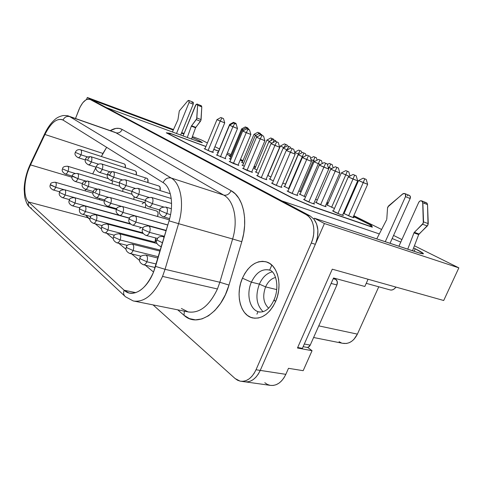 <?xml version="1.0" encoding="UTF-8"?>
<svg xmlns="http://www.w3.org/2000/svg" width="483" height="483" viewBox="0 0 483 483"><rect width="100%" height="100%" fill="white"/><g stroke="black" fill="none" stroke-linecap="round" stroke-linejoin="round"><path stroke-width="0.72" d="M268.572 308.142C263.362 303.01 262.366 295.928 265.602 286.896L276.729 289.595L265.602 286.896C262.366 295.928 263.362 303.01 268.572 308.142M259.365 284.119L265.602 286.896L259.365 284.119C255.169 295.825 256.425 305.033 263.132 311.728C256.425 305.033 255.169 295.825 259.365 284.119L251.389 282.175L259.365 284.119C262.48 277.266 266.785 273.173 272.279 271.844C266.785 273.173 262.48 277.266 259.365 284.119M259.763 312.103L258.695 311.867C249.681 309.639 246.034 293.972 251.389 282.175C256.262 272.207 262.511 268.24 270.136 270.269M275.57 301.603L274.078 299.75L274.561 300.794M265.922 261.756C256.231 260.198 248.407 265.674 242.442 278.19L251.389 282.175L242.442 278.19C235.33 293.924 240.087 314.88 252.15 317.796L253.285 318.055C240.516 316.172 235.046 294.473 242.442 278.19L244.839 273.456L247.773 269.315L251.124 265.916L254.782 263.38L258.616 261.81L262.486 261.291L266.248 261.846L269.749 263.483L272.859 266.145L275.437 269.755L277.381 274.175L278.6 279.234L279.035 284.741L278.661 290.464L277.49 296.164L275.564 301.609C269.351 314.143 261.544 319.535 252.138 317.79C240.081 314.874 235.318 293.924 242.43 278.184C248.667 265.227 256.757 259.836 266.713 261.997C277.906 265.191 282.833 285.725 275.564 301.609L272.973 306.566L269.822 310.835L266.242 314.24L262.39 316.655L258.429 317.995L254.505 318.219L250.786 317.337L247.399 315.405L244.476 312.507L242.116 308.776L240.395 304.356L239.369 299.412L239.067 294.135L239.49 288.707L240.625 283.328L242.43 278.184C248.407 265.674 256.231 260.198 265.922 261.756M426.248 202.679L427.02 203.204L427.527 204.587L428.035 224.903L418.701 234.575L413.961 232.891L418.737 234.484L413.997 232.8L414.323 232.329L419.063 234.014L427.316 225.978L428.258 223.641L427.527 204.587L426.441 202.757L421.756 200.892L422.842 202.727L427.527 204.587L422.842 202.727L423.537 221.884L428.258 223.641L423.537 221.884L422.595 224.233L427.316 225.978L422.595 224.233L414.323 232.329L419.063 234.014L418.701 234.575L413.961 232.891L407.73 249.198L413.997 232.8L423.307 223.152L422.697 201.96L421.14 200.735L419.739 201.157L418.695 202.431C419.486 201.006 420.506 200.493 421.756 200.892M387.813 206.966L402.617 193.973L404.736 193.55C405.756 194.196 406.004 195.241 405.485 196.684L385.259 241.735L405.485 196.684L410.164 198.537L405.485 196.684L405.551 194.389L404.597 193.496L403.263 193.568L388.616 205.873L387.541 208.034L387.813 206.966M179.296 110.939L187.724 100.917L179.296 110.939L177.943 119.73L172.395 131.986L177.943 119.73L179.296 110.939M197.149 104.044L195.506 105.33L183.075 135.934L196.11 104.388L197.179 104.062L197.601 105.197L196.672 118.836L191.377 126.093L187.283 137.486L191.346 126.16L195.573 127.772L191.346 126.16L195.597 127.705L191.377 126.093L196.249 119.621L200.469 121.263L201.085 119.621L196.865 117.967L197.601 105.197L201.797 106.894L201.339 105.747L197.149 104.044L197.601 105.197L201.797 106.894L201.085 119.621L196.865 117.967L196.249 119.621L200.469 121.263L195.79 127.361L191.57 125.749L195.79 127.361L195.597 127.705L200.898 120.484L201.797 106.894L201.284 105.723M332.503 210.739C333.662 211.675 336.778 213.112 341.855 215.05L343.467 215.424L342.707 214.881L343.449 215.454L340.056 214.38L332.491 210.769M353.151 217.163L353.882 217.706L350.664 216.68L343.401 213.305L352.385 217.32L353.894 217.676L353.151 217.163M315.453 202.129C316.54 203.011 319.535 204.387 324.443 206.259L326.097 206.67L325.361 206.138L326.085 206.688L322.674 205.601L315.441 202.166M303.559 199.304C304.634 200.21 307.713 201.628 312.791 203.56L314.554 204.013L313.805 203.44L314.554 204.013L310.943 202.872L303.541 199.34M287.119 190.924C288.128 191.769 291.086 193.128 296.007 195.005L297.806 195.47L297.075 194.921L297.8 195.47L294.183 194.323L287.101 190.96M271.524 182.972C272.466 183.763 275.322 185.067 280.086 186.885L281.915 187.38L281.203 186.843L281.915 187.374L278.293 186.215L271.506 183.003M256.708 175.414C257.602 176.156 260.355 177.412 264.968 179.181L266.821 179.694L266.133 179.175L266.833 179.688L263.205 178.517L256.696 175.444M212.731 151.994L209.785 151.257L204.188 148.655L211.445 151.891L213.347 152.471L212.731 151.994M216.408 154.856L225.827 158.786L216.396 154.886M229.202 161.382L238.837 165.421L233.313 163.453L229.19 161.413M242.617 168.229L252.494 172.377L246.922 170.402L242.605 168.259M160.404 210.721L159.77 209.948L160.404 210.721L166.822 213.54L160.404 210.721M169.672 218.6L162.91 216.668C164.407 216.988 165.711 215.943 166.822 213.54C165.711 215.943 164.407 216.988 162.91 216.668C159.595 214.772 158.533 212.562 159.74 210.039M170.559 214.621L166.822 213.54L170.559 214.621M146.15 200.928L145.582 200.228L146.15 200.928L152.368 203.651L146.15 200.928M159.758 209.972L148.619 206.73C150.038 207.026 151.288 206.006 152.368 203.651C151.288 206.006 150.038 207.026 148.619 206.73C145.389 204.822 144.369 202.685 145.552 200.312M163.52 206.941L152.368 203.651L163.52 206.941M132.728 191.703L132.209 191.069L132.728 191.703L138.742 194.335L132.728 191.703M145.504 200.427L135.155 197.366C136.502 197.644 137.697 196.635 138.742 194.335C137.697 196.635 136.502 197.644 135.155 197.366C132.016 195.482 131.02 193.405 132.179 191.141M148.873 197.378L138.742 194.335L148.873 197.378M120.056 182.997L119.579 182.417L120.056 182.997L125.888 185.544L120.056 182.997M132.082 191.419L122.447 188.521C123.726 188.787 124.874 187.796 125.888 185.544C124.874 187.796 123.726 188.787 122.447 188.521C119.85 187.597 118.884 185.587 119.555 182.483M135.137 188.364L125.888 185.544L135.137 188.364M75.771 152.562L80.969 154.826L75.771 152.562M85.382 159.945L78.029 157.621C79.085 157.826 80.063 156.897 80.969 154.826C80.063 156.897 79.085 157.826 78.029 157.621C75.209 155.858 74.34 154.053 75.414 152.205M87.61 156.951L80.969 154.826L87.61 156.951M85.98 159.577L91.323 161.908L85.98 159.577M88.274 164.745C89.379 164.969 90.393 164.021 91.323 161.908C90.393 164.021 89.379 164.969 88.274 164.751C85.394 162.97 84.501 161.117 85.594 159.191M98.514 164.184L91.323 161.908L98.514 164.184M96.733 166.967L102.233 169.37L96.733 166.967M107.449 174.846L99.057 172.25C100.216 172.485 101.273 171.525 102.233 169.37C101.273 171.525 100.216 172.485 99.057 172.25C96.123 170.487 95.211 168.585 96.316 166.544M110.027 171.803L102.233 169.37L110.027 171.803M157.585 240.365L156.963 239.465L157.585 240.365L162.542 242.786L157.585 240.365M161.407 246.614L160.253 246.312L161.509 246.252L160.253 246.312C156.806 244.398 155.695 242.152 156.921 239.574M143.258 229.576L142.696 228.761L143.258 229.576L149.537 232.365L143.258 229.576M157.536 238.451L145.872 235.372C147.273 235.65 148.492 234.647 149.537 232.365C148.492 234.647 147.273 235.65 145.872 235.372C142.539 233.567 141.471 231.393 142.66 228.857M164.449 236.35L149.537 232.365L164.449 236.35M129.77 219.415L129.263 218.672L129.77 219.415L135.85 222.108L129.77 219.415M143.107 227.976L132.336 225.072C133.664 225.332 134.835 224.347 135.85 222.108C134.835 224.347 133.664 225.332 132.336 225.072C129.106 223.285 128.067 221.184 129.227 218.763M166.206 230.415L135.85 222.108L166.206 230.415M117.049 209.827L116.59 209.151L117.049 209.827L122.942 212.435L117.049 209.827M129.547 218.099L119.573 215.352C120.835 215.599 121.957 214.627 122.942 212.435C121.957 214.627 120.835 215.599 119.573 215.352C116.415 213.546 115.413 211.512 116.554 209.242M167.824 224.963L122.942 212.435L167.824 224.963M62.935 169.05L68.037 171.296L62.935 169.05M72.257 176.09L65.253 173.995C66.249 174.182 67.179 173.282 68.037 171.296C67.179 173.282 66.249 174.182 65.253 173.995C62.434 172.31 61.552 170.535 62.609 168.67M75.107 173.427L68.037 171.296L75.107 173.427M72.655 176.373L72.329 175.897L77.902 178.68L72.655 176.373M93.297 191.57L85.274 189.239C86.366 189.451 87.369 188.521 88.274 186.456C87.369 188.521 86.366 189.451 85.274 189.239C82.352 187.597 81.428 185.732 82.502 183.631L75.01 181.427C76.054 181.62 77.014 180.708 77.902 178.68C77.014 180.708 76.054 181.62 75.01 181.427C72.13 179.742 71.23 177.925 72.305 175.963M85.6 180.974L77.902 178.68L85.6 180.974M82.883 184.083L82.527 183.564L82.883 184.083L88.274 186.456L82.883 184.083M96.715 188.938L88.274 186.456L96.715 188.938M93.66 192.204L93.273 191.636L93.66 192.204L99.208 194.649L93.66 192.204M104.702 199.938L96.093 197.481C97.24 197.698 98.278 196.756 99.208 194.649C98.278 196.756 97.24 197.698 96.093 197.481C93.092 195.802 92.144 193.882 93.243 191.715M108.53 197.348L99.208 194.649L108.53 197.348M140.517 258.918L139.967 257.976L140.517 258.918L146.862 261.774L140.517 258.918M155.188 267.522L143.282 264.714C144.659 264.968 145.854 263.99 146.862 261.774C145.854 263.99 144.659 264.968 143.282 264.714C139.859 263.036 138.736 260.826 139.919 258.097M156.238 264.02L146.862 261.774L156.238 264.02M126.963 247.779L126.468 246.922L126.963 247.779L133.109 250.538L126.963 247.779M141.187 256.238L129.673 253.436C130.978 253.678 132.125 252.712 133.109 250.538C132.125 252.712 130.978 253.678 129.673 253.436C126.359 251.746 125.278 249.614 126.425 247.036M158.388 256.775L133.109 250.538L158.388 256.775M114.193 237.28L113.74 236.501L114.193 237.28L120.14 239.948L114.193 237.28M127.427 245.449L116.838 242.804C118.087 243.027 119.186 242.08 120.14 239.948C119.186 242.08 118.087 243.027 116.838 242.804C113.62 241.138 112.575 239.073 113.698 236.61M160.356 250.14L120.14 239.948L160.356 250.14M102.13 227.366L101.72 226.654L102.13 227.366L107.902 229.95L102.13 227.366M114.489 235.263L104.726 232.764C105.916 232.975 106.972 232.039 107.902 229.95C106.972 232.039 105.916 232.975 104.726 232.764C102.052 231.961 101.038 229.956 101.684 226.756M155.26 242.243L107.902 229.95L155.26 242.243L154.922 242.961L155.623 237.944L155.731 240.594L155.26 242.243M50.685 185.08L50.413 184.615L55.696 187.307L50.685 185.08M59.814 191.823L53.045 189.916C53.993 190.085 54.881 189.209 55.696 187.307C54.881 189.209 53.993 190.085 53.045 189.916C50.238 188.304 49.351 186.559 50.389 184.681M63.762 189.602L55.696 187.307L63.762 189.602M59.94 192.693L59.651 192.186L59.94 192.693L65.09 194.981L59.94 192.693M69.6 199.636L62.349 197.625C63.339 197.801 64.251 196.919 65.09 194.981C64.251 196.919 63.339 197.801 62.349 197.625C59.475 196.032 58.57 194.244 59.62 192.258M109.526 207.43L65.09 194.981L109.508 207.473L109.75 206.796L109.526 207.43M69.673 200.693L69.359 200.143L69.673 200.693L74.968 203.047L69.673 200.693M79.912 207.859L72.124 205.734C73.156 205.921 74.104 205.021 74.968 203.047C74.104 205.021 73.156 205.921 72.124 205.734C69.196 204.14 68.26 202.305 69.329 200.222M119.331 215.273L74.968 203.047L119.331 215.273M79.924 209.115L79.574 208.517L79.924 209.115L85.364 211.542L79.924 209.115M90.798 216.511L82.418 214.271C83.499 214.464 84.483 213.552 85.364 211.542C84.483 213.552 83.499 214.464 82.418 214.271C79.906 213.492 78.946 211.602 79.544 208.602M130.096 223.647L85.364 211.542L130.096 223.647M108.077 174.761L107.643 174.236L113.734 177.237L108.077 174.761M119.416 182.906L110.438 180.165C111.651 180.419 112.75 179.441 113.734 177.237C112.75 179.441 111.651 180.419 110.438 180.165C107.443 178.42 106.508 176.47 107.618 174.297M122.217 179.851L113.734 177.237L122.217 179.851M90.726 217.996L90.351 217.344L90.726 217.996L96.328 220.496L90.726 217.996M102.305 225.633L93.267 223.267C94.402 223.472 95.423 222.548 96.328 220.496C95.423 222.548 94.402 223.472 93.267 223.267C90.194 221.673 89.204 219.729 90.315 217.435M105.034 200.771L104.612 200.155L105.034 200.771L110.746 203.301L105.034 200.771M116.765 208.771L107.51 206.169C108.711 206.404 109.792 205.444 110.746 203.301C109.792 205.444 108.711 206.404 107.51 206.169C104.437 204.502 103.459 202.522 104.576 200.234M121.221 206.277L110.746 203.301L121.221 206.277M142.829 232.836L96.328 220.496L142.829 232.836M142.702 233.38L142.896 232.957L142.702 233.38M31.473 208.161L29.868 207.37C28.28 205.981 27.845 204.188 28.569 201.997L124.155 290.229C132.143 298.252 146.379 290.108 153.461 272.291L155.538 266.381L165.047 269.309L155.538 266.381L169.05 220.828L178.577 223.671C184.615 203.971 180.932 183.437 171.139 178.004L69.727 116.626L115.938 132.789L223.726 195.09L171.139 178.004C180.932 183.437 184.615 203.971 178.577 223.671L232.625 238.982L219.843 282.259L165.047 269.309L162.548 276.403L217.441 288.973L219.843 282.259L165.047 269.309L178.577 223.671L232.625 238.982C238.342 220.308 234.007 200.578 223.726 195.09L171.139 178.004C167.686 177.315 165.005 178.843 163.097 182.598C171.175 187.253 174.085 204.412 169.05 220.828L153.461 272.291C146.379 287.645 138.186 294.527 128.876 292.933L124.155 290.229L28.569 201.997L87.93 217.767L90.055 219.53L85.787 215.17L87.93 217.767L28.569 201.997C23.444 197.547 23.643 182.031 28.732 169.05L28.437 168.501L28.732 169.05L30.507 164.896L30.387 163.948M181.409 308.486L188.225 311.958C199.666 313.491 209.405 305.83 217.441 288.973C209.187 306.186 199.25 313.805 187.639 311.819L133.157 300.909L125.465 296.755C123.6 295.198 123.159 293.024 124.155 290.229L135.771 292.65L124.155 290.229C123.171 292.982 123.588 295.137 125.393 296.707M199.775 140.976L199.401 141.893L199.775 140.976L202.117 142.63L197.927 141.398L106.435 107.631L195.579 140.547L202.359 142.612L199.775 140.976L192.089 137.462L199.775 140.976M181.475 133.127L183.836 134.051L181.475 133.127M415.253 248.769L414.1 251.305L415.253 248.769L423.307 253.49L423.337 253.871L420.814 253.478L314.391 218.213L313.974 219.173L316.649 224.052L317.886 230.143L317.554 236.857L315.671 243.529L324.407 223.538L314.391 218.213L324.407 223.538L315.671 243.529C319.154 233.82 318.587 225.7 313.974 219.173L310.116 215.925L93.014 100.5L310.116 215.925L306.101 214.591L89.983 99.401L87.308 99.226L85.805 99.933L82.756 102.782L80.021 107.154L75.499 118.51L78.898 109.707C82.255 101.973 85.877 98.502 89.76 99.293L93.237 100.609L89.983 99.401L306.101 214.591C313.678 218.28 316.311 231.991 311.281 243.046L312.773 238.837L313.654 234.472L313.896 230.143L313.479 226.02L312.435 222.265L310.804 219.034L308.661 216.444L306.101 214.591L310.116 215.925L313.974 219.173L314.391 218.213L418.332 252.712L423.374 253.853C423.682 253.346 420.971 251.649 415.253 248.769L413.587 247.948L415.253 248.769M392.172 238.53L400.781 242.098L392.172 238.53M153.063 304.894L235.1 378.533L237.612 380.272L240.377 381.208L243.293 381.298L246.233 380.526L249.089 378.913L251.74 376.517L254.082 373.419L256.02 369.755L311.281 243.046L315.357 244.283L315.671 243.529L260.246 370.407L285.833 374.337L288.49 368.318L303.167 370.684L312.054 350.7L297.462 348.001L332.28 269.188L443.708 300.504L458.85 267.86L324.407 223.538L458.85 267.86L414.414 245.787L458.85 267.86L443.708 300.504L332.28 269.188L297.462 348.001L312.054 350.7L303.167 370.684L288.49 368.318L285.833 374.337L260.252 370.389L315.357 244.283L311.281 243.046L256.02 369.755C251.909 378.219 246.626 382.023 240.16 381.165L235.1 378.533L153.063 304.894M184.005 315.284L177.678 309.82L184.005 315.284L184.343 311.155L184.005 315.284L189.402 318.605L195.482 319.861L201.96 318.925L208.523 315.773L214.826 310.521L220.544 303.402L225.356 294.769L228.984 285.067L219.843 282.259L232.625 238.982C238.342 220.308 234.007 200.578 223.726 195.09C226.841 195.687 229.298 194.22 231.103 190.694L235.257 193.834L238.801 198.229L241.603 203.772L243.559 210.292L244.585 217.598L244.633 225.452L243.692 233.585L241.784 241.711L228.984 285.067C221.148 313.25 197.215 328.029 184.005 315.284M114.948 132.306L115.938 132.789C118.685 133.411 120.768 132.306 122.187 129.456L231.103 190.694C229.298 194.22 226.841 195.687 223.726 195.09L115.938 132.789C118.685 133.411 120.768 132.306 122.187 129.456C118.625 127.566 114.64 127.965 110.239 130.658L115.89 128.412L119.174 128.4L122.187 129.456L231.103 190.694C243.191 196.943 248.461 219.91 241.784 241.711L232.625 238.982L241.784 241.711L228.984 285.067L219.843 282.259L217.441 288.973L162.548 276.403C154.312 294.238 144.701 302.455 133.719 301.048C144.701 302.455 154.312 294.238 162.548 276.403L165.047 269.309L178.577 223.671L169.05 220.828C174.085 204.412 171.175 187.253 163.097 182.598L63.025 120.068L163.097 182.598C165.005 178.843 167.686 177.315 171.139 178.004L69.727 116.626L114.266 132.07M310.219 345.134L308.269 347.223L306.771 347.349C308.208 347.591 309.355 346.854 310.219 345.134L304.32 344.011L310.219 345.134L336.923 284.97C337.786 282.531 337.43 280.689 335.848 279.434L337.315 281.752L336.923 284.97L310.219 345.134M333.53 278.027L335.848 279.434L333.222 278.727L335.848 279.434L333.53 278.027M256.914 314.179L258.007 311.644L256.914 314.179M333.548 277.979L302.388 348.37L333.548 277.979L364.834 286.473L368.076 279.246L364.834 286.473L333.548 277.979M307.617 347.398L312.054 350.7L307.617 347.398M297.691 347.494L302.388 348.37L297.691 347.494M369.978 224.752L353.441 216.511L369.978 224.752L370.576 226.605L369.978 224.752M344.669 212.146L344.047 211.832L344.669 212.146M327.891 203.778L326.659 203.168L327.891 203.778M255.29 167.607L253.889 166.907L255.29 167.607M242.683 161.328L240.184 160.078L242.683 161.328M230.403 155.846L226.799 154.325L230.403 155.846M218.582 151.191L213.788 149.434L218.582 151.191M205.921 146.542L171.296 133.833L167.758 133.386L292.487 197.945L311.927 206.229L370.654 226.442L311.873 206.35L292.432 198.072L167.698 133.531L171.296 133.833L205.921 146.542M343.473 213.142L344.156 213.317L343.473 213.142M326.55 204.768L334.465 208.469L326.538 204.792M317.325 199.998L315.604 199.292L317.325 199.998M301.06 191.938L298.778 190.96L301.06 191.938M229.461 156.184L230.868 156.993L229.455 156.208M243.595 163.351L241.506 162.216L243.595 163.351M254.094 168.513L256.938 169.998L254.082 168.537M270.927 176.965L267.709 175.45L270.927 176.965M285.616 184.271L282.833 183.033L285.616 184.271M269.266 178.813L273.336 180.884L269.254 178.837M255.326 171.773L258.459 173.415L255.314 171.797M242.031 165.059L244.32 166.309L242.019 165.083M229.34 158.647L230.856 159.529L229.328 158.672M217.205 152.519L218.026 153.051L217.199 152.543M283.901 186.196L288.997 188.738L283.889 186.227M299.273 193.961L305.522 197.004L299.261 193.991M95.181 223.768L101.412 228.924L95.181 223.768M106.652 233.259L113.42 238.85L106.652 233.259M118.788 243.287L126.129 249.367L118.788 243.287M131.63 253.913L139.617 260.518L131.63 253.913M145.256 265.179L153.558 272.05L145.256 265.179M44.768 133.616L44.931 134.479L102.927 153.443L106.646 147.321L101.394 156.51L102.927 153.443L44.931 134.479L30.507 164.896L72.039 177.249L30.507 164.896L44.931 134.479C50.661 123.183 56.426 118.238 62.235 119.657L63.025 120.068C64.505 117.079 66.739 115.932 69.727 116.626C66.739 115.932 64.505 117.079 63.025 120.068C57.103 117.683 51.071 122.489 44.931 134.479L44.756 133.628C47.618 127.621 51.035 122.893 55.014 119.446C56.861 117.647 59.602 116.343 63.225 115.522C66.467 115.491 68.351 115.715 68.87 116.192L115.02 132.33M96.057 167.184L92.706 173.892L96.057 167.184M85.666 189.354L85.207 190.876L85.666 189.354M135.258 170.922L136.194 171.803L136.284 174.943C136.695 172.848 136.399 171.525 135.391 170.964L90.931 156.709C92.072 157.5 92.199 159.239 91.323 161.908C92.199 159.239 92.072 157.5 90.931 156.709L90.822 156.673M112.352 180.751L112.183 183.951L112.352 180.751M134.147 196.907L133.749 199.394L134.147 196.907M158.907 186.009L159.976 186.981L160.06 190.562C160.573 188.219 160.241 186.716 159.064 186.058L113.209 171.676C114.489 172.546 114.664 174.399 113.734 177.237C114.664 174.399 114.489 172.546 113.209 171.676L113.076 171.634M139.78 228.525L140.71 227.59M156.595 210.98L157.754 212.043L158.074 213.371L157.567 216.511C158.442 213.727 158.176 211.898 156.758 211.029L110.154 197.541C111.507 198.435 111.706 200.354 110.746 203.301C111.706 200.354 111.507 198.435 110.154 197.541L110.154 197.541C107.304 197.215 105.457 198.084 104.612 200.155M99.806 198.543L99.474 199.666L99.806 198.543M142.123 203.868L144.012 202.51M144.423 202.534L145.365 203.271L144.574 202.576L98.689 189.088C99.963 189.946 100.138 191.799 99.208 194.649C100.138 191.799 99.963 189.946 98.689 189.088L98.562 189.052M145.721 204.237L145.353 207.726L145.715 204.237M123.026 188.696L122.706 191.479L123.026 188.696M144.417 179.658L145.335 178.686M146.784 178.275L147.78 179.199L147.87 182.544C148.329 180.334 148.015 178.927 146.929 178.318L101.774 163.997C102.982 164.824 103.133 166.617 102.233 169.37C103.133 166.617 102.982 164.824 101.774 163.997L101.774 163.997C99.118 163.496 97.3 164.329 96.34 166.484M124.294 163.924L125.163 164.769L125.26 167.716C125.628 165.729 125.345 164.48 124.415 163.966L80.631 149.784C81.705 150.551 81.82 152.23 80.969 154.826C81.82 152.23 81.705 150.551 80.631 149.784L80.631 149.784C78.119 149.277 76.386 150.068 75.433 152.157M269.659 270.088L271.814 265.095L269.659 270.088M378.763 286.787L357.396 334.127L318.768 325.868L357.396 334.127L378.763 286.787M264.817 382.729L267.377 384.438L270.184 385.362L273.124 385.464L276.089 384.734L278.951 383.182L281.601 380.87L283.926 377.881L285.833 374.337C281.794 382.524 276.499 386.189 269.961 385.319L245.871 381.944M86.517 99.54L87.32 97.475L173.5 129.541L87.32 97.475L91.408 99.649L173.264 130.06L91.408 99.649L87.32 97.475L86.517 99.54M181.699 132.59L184.071 133.471L181.699 132.59M192.409 136.574L200.994 139.768L192.409 136.574M281.831 200.886L379.258 233.905L281.831 200.886M401.916 239.58L393.567 235.432L401.916 239.58M381.564 229.467L353.81 215.678L381.564 229.467M345.031 211.319L344.409 211.011L345.031 211.319M328.241 202.981L327.009 202.365L328.241 202.981M255.592 166.889L254.191 166.194L255.592 166.889M242.979 160.622L240.474 159.378L242.979 160.622M230.91 154.626L227.396 152.882L230.91 154.626M219.505 148.963L214.917 146.687L219.505 148.963M207.4 142.95L200.994 139.768L207.4 142.95M291.654 197.734L166.279 132.795L170.101 133.29L205.957 146.458L170.101 133.29L166.279 132.795L291.654 197.734L312.579 206.652L291.654 197.734M213.824 149.344L218.618 151.107L213.824 149.344M226.829 154.252L230.433 155.78L226.829 154.252M240.226 159.964L242.732 161.213L240.226 159.964M253.937 166.792L255.338 167.492L253.937 166.792M326.713 203.041L327.945 203.651L326.713 203.041M344.101 211.699L344.729 212.013L344.101 211.699M353.502 216.378L371.566 225.374L372.333 227.209L312.579 206.652L372.333 227.209L371.566 225.374L353.502 216.378M342.513 343.274C348.732 344.355 353.689 341.306 357.396 334.127L353.834 339.464L351.558 341.403L349.07 342.755L346.48 343.473L342.507 343.274L313.606 337.502M339.06 341.68L341.372 342.918M244.603 381.799L247.519 381.89L250.46 381.123L253.321 379.523L255.972 377.132L258.314 374.053L260.246 370.407L256.02 369.755L260.246 370.407C256.147 378.835 250.858 382.614 244.38 381.757L245.618 381.914M124.717 296.055L29.928 207.418C28.292 206.036 27.839 204.224 28.569 201.997C23.444 197.547 23.643 182.031 28.732 169.05L30.507 164.896L30.375 163.966L44.69 133.767M95.61 214.7L95.743 214.736C97.083 215.617 97.276 217.537 96.328 220.496C97.276 217.537 97.083 215.617 95.743 214.736L95.61 214.7M109.901 174.611C110.885 172.401 111.99 171.423 113.209 171.676C109.659 171.556 107.8 172.407 107.643 174.236M84.736 205.945L84.857 205.975C86.119 206.821 86.288 208.674 85.364 211.542C86.288 208.674 86.119 206.821 84.857 205.975L84.736 205.945M74.418 197.638L74.527 197.668C75.716 198.477 75.861 200.27 74.968 203.047C75.861 200.27 75.716 198.477 74.527 197.668L74.418 197.638M64.613 189.741L64.716 189.771C65.833 190.544 65.96 192.282 65.09 194.981C65.96 192.282 65.833 190.544 64.716 189.771L64.613 189.741M55.285 182.23L55.376 182.26C56.439 183.003 56.541 184.687 55.696 187.307C56.541 184.687 56.439 183.003 55.376 182.26L55.285 182.23M107.087 223.943L107.232 223.985C108.657 224.903 108.886 226.895 107.902 229.95C108.886 226.895 108.657 224.903 107.232 223.985L107.087 223.943M119.216 233.718L119.373 233.76C120.901 234.726 121.155 236.791 120.14 239.948C121.155 236.791 120.901 234.726 119.373 233.76L119.216 233.718M132.052 244.06L132.227 244.108C133.863 245.116 134.153 247.266 133.109 250.538C134.153 247.266 133.863 245.116 132.227 244.108L132.052 244.06M145.667 255.03L145.86 255.078C147.611 256.147 147.943 258.375 146.862 261.774C147.943 258.375 147.611 256.147 145.86 255.078L145.667 255.03M95.562 191.92C96.497 189.807 97.536 188.865 98.689 189.088C95.193 189.046 93.382 189.891 93.273 191.636M84.815 183.866C85.72 181.795 86.729 180.871 87.828 181.083C89.023 181.898 89.174 183.691 88.274 186.456C89.174 183.691 89.023 181.898 87.828 181.083L87.713 181.047M77.407 173.445L77.515 173.475C78.644 174.26 78.771 175.999 77.902 178.68C78.771 175.999 78.644 174.26 77.515 173.475L77.407 173.445M67.614 166.218L67.711 166.249C68.779 167.003 68.888 168.682 68.037 171.296C68.888 168.682 68.779 167.003 67.711 166.249L67.614 166.218M122.108 206.422L122.259 206.47C123.702 207.406 123.932 209.399 122.942 212.435C123.932 209.399 123.702 207.406 122.259 206.47L122.108 206.422M134.902 215.871L135.071 215.913C136.611 216.897 136.87 218.962 135.85 222.108C136.87 218.962 136.611 216.897 135.071 215.913L134.902 215.871M148.462 225.875L148.643 225.929C150.298 226.962 150.593 229.105 149.537 232.365C150.593 229.105 150.298 226.962 148.643 225.929L148.462 225.875M162.849 236.501L164.117 237.467L162.849 236.501M87.876 159.547C88.8 157.434 89.82 156.486 90.931 156.709C87.501 156.583 85.726 157.392 85.618 159.136M125.139 179.748L125.284 179.791C126.649 180.702 126.848 182.622 125.888 185.544C126.848 182.622 126.649 180.702 125.284 179.791L125.139 179.748M137.89 188.322L138.053 188.376C139.502 189.33 139.732 191.316 138.742 194.335C139.732 191.316 139.502 189.33 138.053 188.376L137.89 188.322M151.396 197.408L151.577 197.462C153.129 198.465 153.389 200.53 152.368 203.651C153.389 200.53 153.129 198.465 151.577 197.462L151.396 197.408M165.723 207.044L165.923 207.104C167.583 208.161 167.885 210.304 166.822 213.54C167.885 210.304 167.583 208.161 165.923 207.104L165.723 207.044M169.95 133.664L170.101 133.29L169.95 133.664M370.956 226.738L371.566 225.374L370.956 226.738M263.555 136.085L260.754 134.92L263.555 136.085L262.003 135.463L260.234 138.869L256.503 137.214L243.305 168.724L256.503 137.214L260.754 134.92L262.003 135.463L260.234 138.869L264.907 140.722L251.661 172.208L264.907 140.722L263.555 136.085L264.907 140.722L256.503 137.214L260.754 134.92L263.555 136.085M246.994 170.433L260.234 138.869L246.994 170.433M301.38 151.227L298.669 150.098L301.38 151.227L299.949 150.654L298.373 153.974L294.624 152.32L299.152 154.282L298.373 153.974L285.453 184.198L299.949 150.654L298.669 150.098L294.606 152.26L298.669 150.098L301.38 151.227L301.857 152.851L301.38 151.227M290.205 147.013L287.409 145.848L290.205 147.013L288.707 146.415L287.041 149.827L283.165 148.112L269.937 179.296L283.165 148.112L287.409 145.848L288.707 146.415L287.258 149.917L283.165 148.112L287.409 145.848L290.205 147.013L290.537 148.166L290.205 147.013M249.554 129.969L246.825 128.828L249.554 129.969L248.014 129.353L246.245 132.656L242.695 131.074L229.884 161.865L242.695 131.074L246.825 128.828L248.014 129.353L246.245 132.656L250.87 134.491L238.022 165.252L250.87 134.491L249.554 129.969L250.87 134.491L242.695 131.074L246.825 128.828L249.554 129.969M233.398 163.489L246.245 132.656L233.398 163.489M236.211 124.137L233.555 123.026L236.211 124.137L234.69 123.527L232.921 126.733L229.534 125.23L217.084 155.333L229.534 125.23L233.555 123.026L234.69 123.527L232.921 126.733L237.497 128.55L225.018 158.617L237.497 128.55L236.211 124.137L237.497 128.55L229.534 125.23L233.555 123.026L236.211 124.137M220.441 156.872L232.921 126.733L220.441 156.872M223.478 118.57L220.888 117.496L223.478 118.57L221.975 117.967L220.206 121.082L216.976 119.645L204.87 149.09L216.976 119.645L220.888 117.496L221.975 117.967L220.206 121.082L224.734 122.887L212.611 152.29L224.734 122.887L223.478 118.57L224.734 122.887L216.976 119.645L220.888 117.496L223.478 118.57M208.076 150.557L220.206 121.082L208.076 150.557M278.268 142.515L275.382 141.314L278.268 142.515L276.699 141.887L274.936 145.401L271.011 143.662L257.403 175.927L271.011 143.662L275.382 141.314L276.699 141.887L274.936 145.401L279.645 147.267L265.988 179.519L279.645 147.267L278.268 142.515L279.645 147.267L271.011 143.662L275.382 141.314L278.268 142.515M261.273 177.726L274.936 145.401L261.273 177.726M293.742 149.277L290.778 148.04L293.742 149.277L292.155 148.649L290.398 152.272L286.274 150.442L272.225 183.498L286.274 150.442L290.778 148.04L292.155 148.649L290.398 152.272L295.155 154.149L281.052 187.205L295.155 154.149L293.742 149.277L295.155 154.149L286.274 150.442L290.778 148.04L293.742 149.277M276.3 185.394L290.398 152.272L276.3 185.394M310.038 156.401L306.983 155.128L310.038 156.401L308.444 155.768L306.693 159.517L302.34 157.579L287.832 191.467L302.34 157.579L306.983 155.128L308.444 155.768L306.693 159.517L311.493 161.4L296.912 195.301L311.493 161.4L310.038 156.401L311.493 161.4L302.34 157.579L306.983 155.128L310.038 156.401M292.118 193.478L306.693 159.517L292.118 193.478M327.226 163.912L324.081 162.602L327.226 163.912L325.62 163.272L323.882 167.154L319.287 165.114L304.284 199.871L319.287 165.114L324.081 162.602L325.62 163.272L323.882 167.154L328.718 169.05L313.636 203.838L328.718 169.05L327.226 163.912L328.718 169.05L319.287 165.114L324.081 162.602L327.226 163.912M308.806 201.997L323.882 167.154L308.806 201.997M275.678 140.686L272.955 139.551L275.678 140.686L274.193 140.088L272.901 142.648L274.193 140.088L272.955 139.551L268.832 141.767L255.99 172.244L268.832 141.767L272.955 139.551L275.678 140.686L275.92 141.531L275.678 140.686M271.959 143.149L268.832 141.767L271.959 143.149M261.828 134.648L259.178 133.543L261.828 134.648L260.355 134.057L259.576 135.554L260.355 134.057L259.178 133.543L255.163 135.717L242.689 165.518L255.163 135.717L259.178 133.543L261.828 134.648L262.058 135.439L261.828 134.648M257.427 136.719L255.163 135.717L257.427 136.719M248.612 128.889L246.028 127.814L248.612 128.889L247.151 128.303L246.861 128.846L247.151 128.303L246.028 127.814L242.116 129.939L229.986 159.1L242.116 129.939L246.028 127.814L248.612 128.889L248.836 129.655L248.612 128.889M243.589 130.591L242.116 129.939L243.589 130.591M235.982 123.382L233.464 122.332L235.982 123.382L234.539 122.803L234.261 123.31L234.539 122.803L233.464 122.332L229.654 124.421L217.851 152.96L229.654 124.421L233.464 122.332L235.982 123.382L236.199 124.131L235.982 123.382M230.403 124.753L229.654 124.421L230.403 124.753M305.455 153.66L302.587 152.465L305.455 153.66L303.946 153.063L302.286 156.583L298.216 154.777L284.578 186.698L298.216 154.777L302.587 152.465L303.946 153.063L302.286 156.583L303.402 157.023L298.216 154.777L302.587 152.465L305.455 153.66L306.029 155.635L305.455 153.66M288.593 188.569L302.286 156.583L288.593 188.569M321.497 160.652L318.538 159.42L321.497 160.652L319.975 160.048L318.327 163.683L314.041 161.787L299.967 194.48L314.041 161.787L318.538 159.42L319.975 160.048L318.327 163.683L320.434 164.51L314.041 161.787L318.538 159.42L321.497 160.652L322.324 163.52L321.497 160.652M304.187 196.448L318.327 163.683L304.187 196.448M338.378 168.012L335.341 166.744L338.378 168.012L336.85 167.402L335.214 171.157L330.704 169.165L316.16 202.667L330.704 169.165L335.341 166.744L336.85 167.402L335.214 171.157L339.815 172.968L325.198 206.513L339.815 172.968L338.378 168.012L339.815 172.968L330.704 169.165L335.341 166.744L338.378 168.012M320.603 204.75L335.214 171.157L320.603 204.75M356.182 175.77L353.049 174.466L356.182 175.77L354.637 175.16L353.025 179.042L348.261 176.935L333.228 211.294L348.261 176.935L353.049 174.466L354.637 175.16L353.025 179.042L357.655 180.859L342.532 215.273L357.655 180.859L356.182 175.77L357.655 180.859L348.261 176.935L353.049 174.466L356.182 175.77M337.913 213.504L353.025 179.042L337.913 213.504M287.047 144.997L284.409 143.898L287.047 144.997L285.628 144.429L284.04 147.647L280.394 146.041L267.896 175.546L280.394 146.041L284.409 143.898L285.628 144.429L284.04 147.647L280.394 146.041L284.409 143.898L287.047 144.997L287.313 145.902L287.047 144.997M273.36 139.044L270.788 137.975L273.36 139.044L271.953 138.482L270.824 140.698L271.953 138.482L270.788 137.975L266.882 140.076L254.722 168.953L266.882 140.076L270.788 137.975L273.36 139.044L273.577 139.798L273.36 139.044M269.683 141.308L266.882 140.076L269.683 141.308M260.277 133.356L257.765 132.312L260.277 133.356L258.882 132.795L258.218 134.063L258.882 132.795L257.765 132.312L253.961 134.371L242.134 162.644L253.961 134.371L257.765 132.312L260.277 133.356L260.488 134.069L260.277 133.356M255.99 135.27L253.961 134.371L255.99 135.27M247.761 127.917L245.31 126.896L247.761 127.917L246.378 127.361L246.119 127.844L246.378 127.361L245.31 126.896L241.597 128.919L230.083 156.607L241.597 128.919L245.31 126.896L247.761 127.917L247.966 128.605L247.761 127.917M242.925 129.498L241.597 128.919L242.925 129.498M316.413 157.766L313.63 156.607L316.413 157.766L314.97 157.186L313.401 160.604L310.943 159.523L315.049 161.256L313.401 160.604L300.088 191.534L314.97 157.186L313.63 156.607L310.563 158.219L313.63 156.607L316.413 157.766L317.114 160.175L316.413 157.766M332.189 164.625L329.328 163.429L332.189 164.625L330.734 164.045L329.177 167.571L328.156 167.118L331.785 168.597L329.177 167.571L328.645 168.802L330.734 164.045L329.328 163.429L327.383 164.449L329.328 163.429L332.189 164.625L333.137 167.891L332.189 164.625M348.774 171.833L345.828 170.608L348.774 171.833L347.307 171.254L345.768 174.888L341.336 172.938L327.239 205.275L341.336 172.938L345.828 170.608L347.307 171.254L345.768 174.888L349.432 176.331L341.336 172.938L345.828 170.608L348.774 171.833L349.994 176.041L348.774 171.833M331.598 207.316L345.768 174.888L331.598 207.316M366.223 179.422L363.192 178.155L366.223 179.422L364.75 178.837L363.228 182.598L358.561 180.539L343.999 213.673L358.561 180.539L363.192 178.155L364.75 178.837L363.228 182.598L367.648 184.331L352.995 217.525L367.648 184.331L366.223 179.422L367.648 184.331L358.561 180.539L363.192 178.155L366.223 179.422M348.587 215.829L363.228 182.598L348.587 215.829M188.835 100.458L187.724 100.917L188.442 100.428L189.04 100.627L189.052 102.523L176.5 133.507L189.052 102.523L193.212 104.207L180.696 135.053L193.212 104.207L192.989 102.148L188.835 100.458L189.052 102.523L193.212 104.207L193.375 102.656L192.94 102.13M195.573 127.772L191.522 139.05L195.573 127.772M200.674 105.807L200.3 106.085M191.878 102.601L192.602 102.112M409.24 195.349L410.224 196.255L410.164 198.537L390.022 243.317L410.164 198.537C410.683 197.1 410.435 196.062 409.409 195.416L404.736 193.55M398.898 246.264L418.695 202.431L398.898 246.264M366.241 283.34L390.385 289.993L392.136 289.975L394.019 289.063L395.994 287.095C394.176 289.389 392.305 290.355 390.385 289.993L366.241 283.34M376.752 238.91L386.599 219.771L376.752 238.91M386.78 219.149L387.541 208.034L386.78 219.149M407.942 195.428L407.296 195.832M412.506 250.78L418.701 234.575L412.506 250.78M424.424 203.017L425.112 202.679M331.133 283.436L336.923 284.97L331.133 283.436M257.94 311.62C249.409 308.758 246.221 293.598 251.389 282.175C256.068 272.509 262.142 268.476 269.599 270.069C275.823 271.5 279.796 287.005 274.084 299.744M275.582 277.49C271.337 278.48 268.011 281.619 265.602 286.896C268.011 281.619 271.337 278.48 275.582 277.49M274.018 299.895C269.882 308.782 264.781 312.767 258.695 311.867L259.89 312.121M96.123 167.203L88.274 164.751M28.431 168.513L30.296 164.123M128.876 292.933L130.301 293.229M89.76 99.293L93.014 100.5M241.397 381.341L244.38 381.757M125.465 296.755L133.157 300.909M28.394 168.597C25.828 175.438 24.416 182.254 24.15 189.04L24.693 197.016C26.07 202.262 27.591 205.516 29.252 206.784M130.639 224.172L95.743 214.736C92.132 214.887 90.333 215.756 90.351 217.344M129.456 218.262L84.857 205.975C81.355 206.036 79.598 206.887 79.574 208.517M116.488 209.423L74.527 197.668C71.079 197.722 69.359 198.543 69.359 200.143M104.352 201.055L64.716 189.771C61.311 189.831 59.626 190.634 59.651 192.186M92.959 193.115L55.376 182.26C52.031 182.308 50.377 183.093 50.413 184.615M143.246 233.518L107.232 223.985C103.567 224.142 101.726 225.03 101.72 226.654M157.005 243.498L119.373 233.76C115.618 233.935 113.74 234.847 113.74 236.501M160.066 251.13L132.227 244.108C128.387 244.301 126.468 245.243 126.468 246.922M158.007 258.061L145.86 255.078C141.954 255.278 139.985 256.244 139.967 257.976M132.076 194.275L87.828 181.083C84.386 181.028 82.617 181.856 82.527 183.564M119.754 186.239L77.515 173.475C74.128 173.421 72.396 174.23 72.329 175.897M108.277 178.656L67.711 166.249C64.372 166.206 62.681 166.991 62.633 168.609M169.334 219.856L122.259 206.47C118.534 206.537 116.644 207.43 116.59 209.151M167.8 225.048L135.071 215.913C131.255 216.004 129.323 216.921 129.263 218.672M166.122 230.705L148.643 225.929C144.683 226.122 142.702 227.064 142.696 228.761M164.286 236.887L163.055 236.555C157.579 236.121 157.736 238.693 156.963 239.465M170.294 193.731L125.284 179.791C121.595 179.761 119.693 180.636 119.579 182.417M171.224 198.501L138.053 188.376C134.274 188.358 132.324 189.251 132.209 191.069M171.568 203.476L151.577 197.462C147.72 197.438 145.721 198.362 145.582 200.228M171.368 208.716L165.923 207.104C161.992 207.062 159.945 208.01 159.77 209.948M306.777 347.349L303.143 346.667"/></g></svg>
